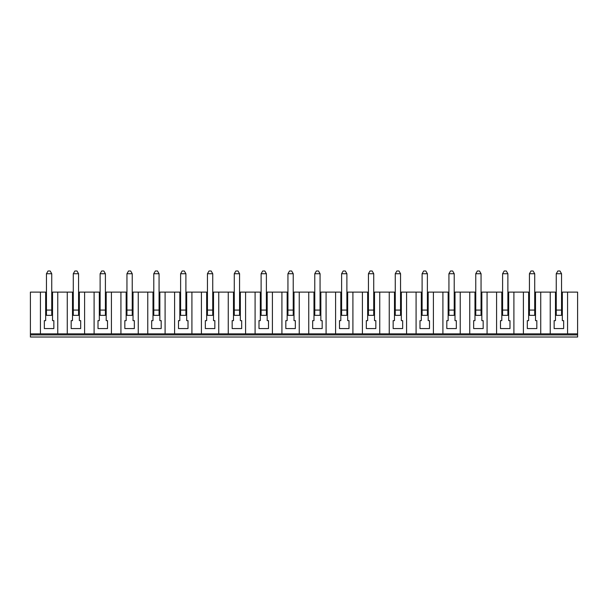 <?xml version="1.0" encoding="UTF-8"?>
<svg xmlns="http://www.w3.org/2000/svg" width="608" height="608" viewBox="0 0 608 608"><rect width="100%" height="100%" fill="white"/><g stroke="black" fill="none" stroke-linecap="round" stroke-linejoin="round"><path stroke-width="0.91" d="M314.777 273.729L316.358 270.986L318.47 270.986L320.059 273.729L314.777 273.729L314.777 310.072L320.059 310.072L320.059 273.729M314.777 292.114L313.986 292.114L313.986 320.636L312.664 320.636L312.664 328.563L322.172 328.563L322.172 320.636L320.849 320.636L320.849 292.114L320.059 292.114M313.986 292.114L308.75 292.114L308.75 333.845L30.4 333.845L30.4 292.114L46.459 292.114M577.6 334.902L30.4 334.902L30.4 337.014L577.6 337.014L577.6 333.845L308.75 333.845M326.078 333.845L326.078 292.114L320.849 292.114M312.664 320.636L312.664 328.563L322.172 328.563L322.172 320.636M326.078 292.114L341.605 292.114M352.914 333.845L352.914 292.114L346.887 292.114M352.914 292.114L368.44 292.114M379.742 333.845L379.742 292.114L373.722 292.114M379.742 292.114L395.268 292.114M406.577 333.845L406.577 292.114L400.55 292.114M406.577 292.114L422.104 292.114M433.405 333.845L433.405 292.114L427.386 292.114M433.405 292.114L448.932 292.114M460.241 333.845L460.241 292.114L454.214 292.114M460.241 292.114L475.768 292.114M487.069 333.845L487.069 292.114L481.05 292.114M487.069 292.114L502.596 292.114M513.904 333.845L513.904 292.114L507.878 292.114M513.904 292.114L529.431 292.114M540.732 333.845L540.732 292.114L534.713 292.114M540.732 292.114L556.259 292.114M567.568 333.845L567.568 292.114L561.541 292.114M567.568 292.114L577.6 292.114L577.6 333.845M57.76 333.845L57.76 292.114L51.741 292.114M57.76 292.114L73.287 292.114M84.596 333.845L84.596 292.114L78.569 292.114M84.596 292.114L100.122 292.114M111.424 333.845L111.424 292.114L105.404 292.114M111.424 292.114L126.95 292.114M138.259 333.845L138.259 292.114L132.232 292.114M138.259 292.114L153.786 292.114M165.087 333.845L165.087 292.114L159.068 292.114M165.087 292.114L180.614 292.114M191.923 333.845L191.923 292.114L185.896 292.114M191.923 292.114L207.45 292.114M218.751 333.845L218.751 292.114L212.732 292.114M218.751 292.114L234.278 292.114M245.586 333.845L245.586 292.114L239.56 292.114M245.586 292.114L261.113 292.114M272.414 333.845L272.414 292.114L266.395 292.114M272.414 292.114L287.941 292.114M299.25 333.845L299.25 292.114L293.223 292.114M299.25 292.114L308.75 292.114M320.849 296.339L320.059 296.339M320.059 310.072L320.059 315.354L314.777 315.354L314.777 310.072M314.777 296.339L313.986 296.339M126.16 292.114L126.16 320.636L124.838 320.636L124.838 328.563L134.345 328.563L134.345 320.636L133.023 320.636L133.023 292.114M287.941 273.729L289.53 270.986L291.642 270.986L293.223 273.729L287.941 273.729L287.941 310.072L293.223 310.072L293.223 273.729M132.232 310.072L132.232 315.354L126.95 315.354L126.95 310.072L132.232 310.072L132.232 273.729L126.95 273.729L128.539 270.986L130.652 270.986L132.232 273.729M293.223 310.072L293.223 315.354L287.941 315.354L287.941 310.072M287.151 292.114L287.151 320.636L285.828 320.636L285.828 328.563L295.336 328.563L295.336 320.636L294.014 320.636L294.014 292.114M30.4 334.902L30.4 333.845M294.014 296.339L293.223 296.339M287.941 296.339L287.151 296.339M285.828 320.636L285.828 328.563L295.336 328.563L295.336 320.636M186.686 296.339L185.896 296.339M180.614 296.339L179.824 296.339M159.858 296.339L159.068 296.339M153.786 296.339L152.996 296.339M213.522 296.339L212.732 296.339M207.45 296.339L206.659 296.339M206.659 292.114L206.659 320.636L205.337 320.636L205.337 328.563L214.844 328.563L214.844 320.636L213.522 320.636L213.522 292.114M205.337 320.636L205.337 328.563L214.844 328.563L214.844 320.636M179.824 292.114L179.824 320.636L178.501 320.636L178.501 328.563L188.009 328.563L188.009 320.636L186.686 320.636L186.686 292.114M178.501 320.636L178.501 328.563L188.009 328.563L188.009 320.636M180.614 310.072L185.896 310.072L185.896 315.354L180.614 315.354L180.614 273.729L182.202 270.986L184.315 270.986L185.896 273.729L180.614 273.729M185.896 310.072L185.896 273.729M260.323 292.114L260.323 320.636L259 320.636L259 328.563L268.508 328.563L268.508 320.636L267.186 320.636L267.186 292.114M267.186 296.339L266.395 296.339M261.113 310.072L266.395 310.072L266.395 315.354L261.113 315.354L261.113 273.729L262.694 270.986L264.807 270.986L266.395 273.729L261.113 273.729M261.113 296.339L260.323 296.339M124.838 320.636L124.838 328.563L134.345 328.563L134.345 320.636M153.786 310.072L159.068 310.072L159.068 315.354L153.786 315.354L153.786 273.729L155.367 270.986L157.48 270.986L159.068 273.729L153.786 273.729M266.395 310.072L266.395 273.729M72.496 292.114L72.496 320.636L71.174 320.636L71.174 328.563L80.682 328.563L80.682 320.636L79.359 320.636L79.359 292.114M71.174 320.636L71.174 328.563L80.682 328.563L80.682 320.636M45.661 292.114L45.661 320.636L44.346 320.636L44.346 328.563L53.854 328.563L53.854 320.636L52.531 320.636L52.531 292.114M44.346 320.636L44.346 328.563L53.854 328.563L53.854 320.636M152.996 292.114L152.996 320.636L151.673 320.636L151.673 328.563L161.181 328.563L161.181 320.636L159.858 320.636L159.858 292.114M151.673 320.636L151.673 328.563L161.181 328.563L161.181 320.636M99.324 292.114L99.324 320.636L98.01 320.636L98.01 328.563L107.517 328.563L107.517 320.636L106.195 320.636L106.195 292.114M98.01 320.636L98.01 328.563L107.517 328.563L107.517 320.636M233.487 292.114L233.487 320.636L232.165 320.636L232.165 328.563L241.672 328.563L241.672 320.636L240.35 320.636L240.35 292.114M240.35 296.339L239.56 296.339M234.278 310.072L239.56 310.072L239.56 315.354L234.278 315.354L234.278 273.729L235.866 270.986L237.979 270.986L239.56 273.729L234.278 273.729M234.278 296.339L233.487 296.339M209.03 270.986L211.143 270.986L212.732 273.729L207.45 273.729L209.03 270.986M159.068 310.072L159.068 273.729M239.56 310.072L239.56 273.729M232.165 320.636L232.165 328.563L241.672 328.563L241.672 320.636M281.922 333.845L281.922 292.114M126.95 310.072L126.95 273.729M79.359 296.339L78.569 296.339M73.287 310.072L78.569 310.072L78.569 315.354L73.287 315.354L73.287 273.729L74.875 270.986L76.988 270.986L78.569 273.729L73.287 273.729M73.287 296.339L72.496 296.339M46.459 273.729L48.04 270.986L50.152 270.986L51.741 273.729L46.459 273.729L46.459 310.072L51.741 310.072L51.741 273.729M259 320.636L259 328.563L268.508 328.563L268.508 320.636M106.195 296.339L105.404 296.339M100.122 296.339L99.324 296.339M133.023 296.339L132.232 296.339M126.95 296.339L126.16 296.339M52.531 296.339L51.741 296.339M46.459 296.339L45.661 296.339M174.595 333.845L174.595 292.114M100.122 310.072L105.404 310.072L105.404 315.354L100.122 315.354L100.122 273.729L101.703 270.986L103.816 270.986L105.404 273.729L100.122 273.729M105.404 310.072L105.404 273.729M67.268 333.845L67.268 292.114M207.45 310.072L212.732 310.072L212.732 315.354L207.45 315.354L207.45 273.729M228.258 333.845L228.258 292.114M51.741 310.072L51.741 315.354L46.459 315.354L46.459 310.072M255.086 333.845L255.086 292.114M147.759 333.845L147.759 292.114M40.432 333.845L40.432 292.114M201.423 333.845L201.423 292.114M94.096 333.845L94.096 292.114M212.732 310.072L212.732 273.729M120.931 333.845L120.931 292.114M78.569 310.072L78.569 273.729M555.469 292.114L555.469 320.636L554.146 320.636L554.146 328.563L563.654 328.563L563.654 320.636L562.339 320.636L562.339 292.114M529.431 310.072L534.713 310.072L534.713 315.354L529.431 315.354L529.431 273.729L531.012 270.986L533.125 270.986L534.713 273.729L529.431 273.729M534.713 310.072L534.713 273.729M535.504 296.339L534.713 296.339M529.431 296.339L528.641 296.339M528.641 292.114L528.641 320.636L527.318 320.636L527.318 328.563L536.826 328.563L536.826 320.636L535.504 320.636L535.504 292.114M393.156 320.636L393.156 328.563L393.156 320.636L394.478 320.636L394.478 292.114M401.341 296.339L400.55 296.339M395.268 296.339L394.478 296.339M401.341 292.114L401.341 320.636L402.663 320.636L402.663 328.563L402.663 320.636M395.268 310.072L400.55 310.072L400.55 315.354L395.268 315.354L395.268 273.729L396.857 270.986L398.97 270.986L400.55 273.729L395.268 273.729M393.156 328.563L402.663 328.563L393.156 328.563M389.249 333.845L389.249 292.114M416.077 333.845L416.077 292.114M421.314 292.114L421.314 320.636L419.991 320.636L419.991 328.563L429.499 328.563L429.499 320.636L428.176 320.636L428.176 292.114M347.677 296.339L346.887 296.339M341.605 296.339L340.814 296.339M341.605 310.072L346.887 310.072L346.887 315.354L341.605 315.354L341.605 273.729L343.193 270.986L345.306 270.986L346.887 273.729L341.605 273.729M340.814 292.114L340.814 320.636L339.492 320.636L339.492 328.563L349 328.563L349 320.636L347.677 320.636L347.677 292.114M346.887 310.072L346.887 273.729M339.492 320.636L339.492 328.563L349 328.563L349 320.636M335.586 333.845L335.586 292.114M523.404 333.845L523.404 292.114M527.318 320.636L527.318 328.563L536.826 328.563L536.826 320.636M501.805 292.114L501.805 320.636L500.483 320.636L500.483 328.563L509.99 328.563L509.99 320.636L508.676 320.636L508.676 292.114M496.576 333.845L496.576 292.114M500.483 320.636L500.483 328.563L509.99 328.563L509.99 320.636M556.259 310.072L561.541 310.072L561.541 315.354L556.259 315.354L556.259 273.729L557.848 270.986L559.96 270.986L561.541 273.729L556.259 273.729M474.977 292.114L474.977 320.636L473.655 320.636L473.655 328.563L483.162 328.563L483.162 320.636L481.84 320.636L481.84 292.114M469.741 333.845L469.741 292.114M473.655 320.636L473.655 328.563L483.162 328.563L483.162 320.636M454.214 310.072L454.214 315.354L448.932 315.354L448.932 310.072L454.214 310.072L454.214 273.729L448.932 273.729L450.52 270.986L452.633 270.986L454.214 273.729M442.913 333.845L442.913 292.114M508.676 296.339L507.878 296.339M502.596 310.072L507.878 310.072L507.878 315.354L502.596 315.354L502.596 273.729L504.184 270.986L506.297 270.986L507.878 273.729L502.596 273.729M502.596 296.339L501.805 296.339M367.65 292.114L367.65 320.636L366.328 320.636L366.328 328.563L375.835 328.563L375.835 320.636L374.513 320.636L374.513 292.114M366.328 320.636L366.328 328.563L375.835 328.563L375.835 320.636M400.55 310.072L400.55 273.729M448.142 292.114L448.142 320.636L446.819 320.636L446.819 328.563L456.327 328.563L456.327 320.636L455.004 320.636L455.004 292.114M446.819 320.636L446.819 328.563L456.327 328.563L456.327 320.636M475.768 310.072L481.05 310.072L481.05 315.354L475.768 315.354L475.768 273.729L477.348 270.986L479.461 270.986L481.05 273.729L475.768 273.729M425.798 270.986L427.386 273.729L422.104 273.729L423.685 270.986L425.798 270.986M481.05 310.072L481.05 273.729M419.991 320.636L419.991 328.563L429.499 328.563L429.499 320.636M554.146 320.636L554.146 328.563L563.654 328.563L563.654 320.636M448.932 310.072L448.932 273.729M561.541 310.072L561.541 273.729M368.44 273.729L370.021 270.986L372.134 270.986L373.722 273.729L368.44 273.729L368.44 310.072L373.722 310.072L373.722 273.729M362.414 333.845L362.414 292.114M428.176 296.339L427.386 296.339M422.104 296.339L421.314 296.339M481.84 296.339L481.05 296.339M475.768 296.339L474.977 296.339M507.878 310.072L507.878 273.729M422.104 310.072L427.386 310.072L427.386 315.354L422.104 315.354L422.104 273.729M374.513 296.339L373.722 296.339M373.722 310.072L373.722 315.354L368.44 315.354L368.44 310.072M368.44 296.339L367.65 296.339M550.24 333.845L550.24 292.114M427.386 310.072L427.386 273.729M455.004 296.339L454.214 296.339M448.932 296.339L448.142 296.339M562.339 296.339L561.541 296.339M556.259 296.339L555.469 296.339"/></g></svg>
